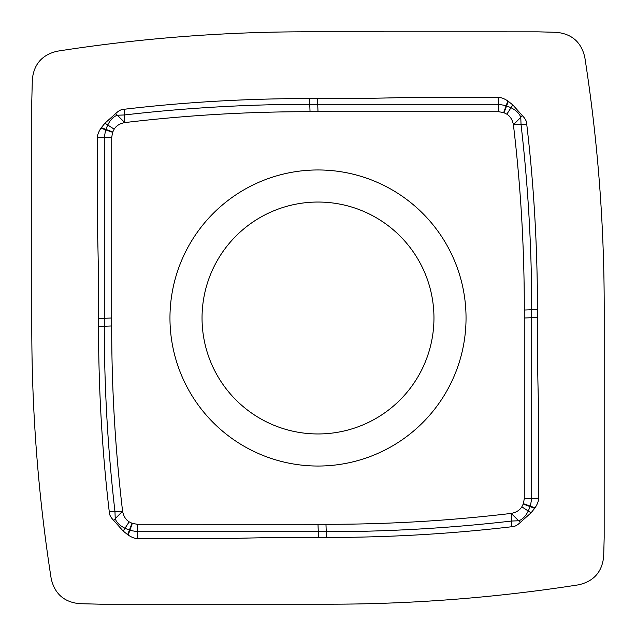 <?xml version="1.0" encoding="UTF-8"?>
<svg xmlns="http://www.w3.org/2000/svg" width="636" height="636" viewBox="0 0 636 636"><rect width="100%" height="100%" fill="white"/><g stroke="black" fill="none" stroke-linecap="round" stroke-linejoin="round"><path stroke-width="0.95" d="M578.657 584.81A1619.908 1619.908 0 0 1 328.748 604.2L100.687 604.2L79.667 603.683L100.687 604.2L328.748 604.2A1619.908 1619.908 0 0 0 578.657 584.81C593.833 581.32 602.181 571.828 603.683 556.333L604.168 537.881L603.683 556.333C602.181 571.828 593.833 581.32 578.657 584.81M556.333 32.317L537.881 31.832L556.333 32.317C571.828 33.819 581.32 42.167 584.81 57.343A1619.908 1619.908 0 0 1 604.2 307.252L604.168 537.881L604.2 307.252A1619.908 1619.908 0 0 0 584.81 57.343C581.32 42.167 571.828 33.819 556.333 32.317M79.667 603.683C64.172 602.181 54.68 593.833 51.19 578.657A1619.908 1619.908 0 0 1 31.8 328.748L31.8 100.687L32.317 79.667L31.8 100.687L31.8 328.748A1619.908 1619.908 0 0 0 51.19 578.657C54.68 593.833 64.172 602.181 79.667 603.683M32.317 79.667C33.819 64.172 42.167 54.68 57.343 51.19A1619.908 1619.908 0 0 1 307.252 31.8L537.881 31.832L307.252 31.8A1619.908 1619.908 0 0 0 57.343 51.19C42.167 54.68 33.819 64.172 32.317 79.667M537.476 317.507C537.333 350.619 537.722 381.465 538.652 410.045L538.573 498.179C538.756 500.659 537.587 503.879 535.067 507.822L531.06 512.831L520.327 522.394C517.275 525.384 514.405 526.839 511.71 526.743C451.282 533.858 389.526 537.436 326.459 537.476L318.493 537.476C285.381 537.333 254.535 537.722 225.955 538.652L137.821 538.573C135.341 538.756 132.121 537.587 128.178 535.067L123.169 531.06L113.606 520.327C110.616 517.275 109.161 514.405 109.257 511.71C102.142 451.282 98.564 389.526 98.524 326.459L98.524 318.493C98.667 285.381 98.278 254.535 97.348 225.955L97.427 137.821C97.244 135.341 98.413 132.121 100.933 128.178L104.94 123.169L115.672 113.606C118.725 110.616 121.595 109.161 124.29 109.257C184.718 102.142 246.474 98.564 309.541 98.524L317.507 98.524C350.619 98.667 381.465 98.278 410.045 97.348L498.179 97.427C500.659 97.244 503.879 98.413 507.822 100.933L512.831 104.94L522.394 115.672C525.384 118.725 526.839 121.595 526.743 124.29C533.858 184.718 537.436 246.474 537.476 309.541L537.476 317.507L524.263 318L524.263 498.711L523.404 503.688L521.83 506.836C519.715 510.255 516.178 512.449 511.209 513.411C449.684 520.749 387.936 524.382 325.966 524.295L137.289 524.263L132.312 523.404L129.164 521.83C125.745 519.715 123.551 516.178 122.589 511.209C115.251 449.684 111.618 387.936 111.705 325.966L111.737 137.289L112.596 132.312L114.17 129.164C116.285 125.745 119.822 123.551 124.791 122.589C186.316 115.251 248.064 111.618 310.034 111.705L498.711 111.737L503.688 112.596L506.836 114.17C510.255 116.285 512.449 119.822 513.411 124.791C520.749 186.316 524.382 248.064 524.295 310.034L537.476 309.541M526.743 124.29L513.411 124.791L520.773 117.31L521.043 124.505C528.15 186.046 531.704 247.802 531.712 309.756L531.712 498.433L524.263 498.711M538.573 498.179L531.712 498.433L530.376 506.121L528.254 511.002C525.638 516.233 522.45 519.493 518.69 520.773L511.209 513.411L511.495 521.043C449.954 528.15 388.199 531.704 326.244 531.712L326.459 537.476M520.327 522.394L518.69 520.773L511.495 521.043L511.71 526.743M318.493 537.476L318 524.263M137.821 538.573L137.289 524.263M113.606 520.327L122.589 511.209L114.957 511.495C107.85 449.954 104.296 388.199 104.288 326.244L98.524 326.459M109.257 511.71L114.957 511.495L115.227 518.69C116.507 522.45 119.767 525.638 124.998 528.254L129.164 521.83M98.524 318.493L111.737 318M97.427 137.821L111.737 137.289M115.672 113.606L124.791 122.589L124.505 114.957C186.046 107.85 247.802 104.296 309.756 104.288L309.541 98.524M124.29 109.257L124.505 114.957L117.31 115.227C113.55 116.507 110.362 119.767 107.746 124.998L114.17 129.164M317.507 98.524L318 111.737M498.179 97.427L498.711 111.737M522.394 115.672L520.773 117.31C519.493 113.55 516.233 110.362 511.002 107.746L506.836 114.17M524.295 310.034L524.263 318M169.963 318A148.037 148.037 0 0 0 318 466.037A148.037 148.037 0 0 0 466.037 318A148.037 148.037 0 0 0 318 169.963A148.037 148.037 0 0 0 169.963 318M325.966 524.295L326.244 531.712L137.567 531.712L129.879 530.376L124.998 528.254L123.169 531.06M111.705 325.966L104.288 326.244L104.288 137.567L105.624 129.879L107.746 124.998L104.94 123.169M310.034 111.705L309.756 104.288L498.433 104.288L506.121 105.624L511.002 107.746L512.831 104.94M433.959 318A115.959 115.959 0 0 0 318 202.041A115.959 115.959 0 0 0 202.041 318A115.959 115.959 0 0 0 318 433.959A115.959 115.959 0 0 0 433.959 318M535.067 507.822L523.404 503.688M534.693 508.371L523.285 504.006M531.06 512.831L521.83 506.836M128.178 535.067L132.312 523.404M127.629 534.693L131.994 523.285M100.933 128.178L112.596 132.312M101.307 127.629L112.715 131.994M507.822 100.933L503.688 112.596M508.371 101.307L504.006 112.715"/></g></svg>
